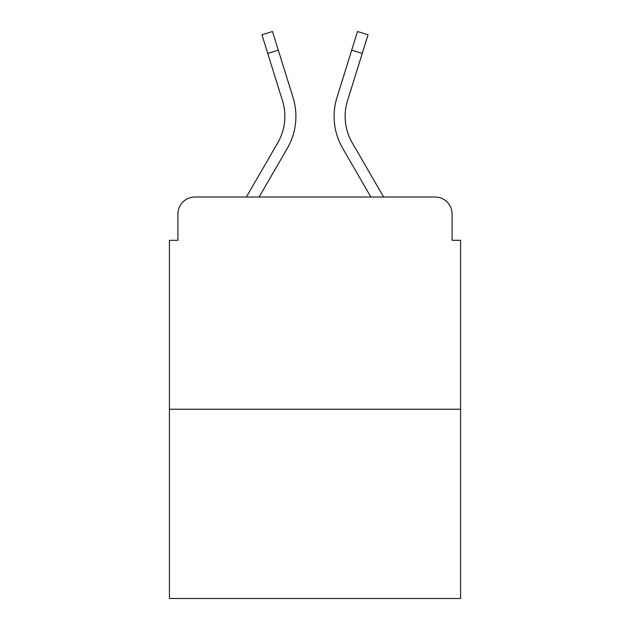 <?xml version="1.0" encoding="UTF-8"?>
<svg xmlns="http://www.w3.org/2000/svg" width="630" height="630" viewBox="0 0 630 630"><rect width="100%" height="100%" fill="white"/><g stroke="black" fill="none" stroke-linecap="round" stroke-linejoin="round"><path stroke-width="0.94" d="M177.92 213.995L177.92 240.306L177.92 213.995A16.978 16.978 0 0 1 194.898 197.017L246.369 197.017L277.783 142.75A52.629 52.629 0 0 0 282.484 100.737L261.946 34.784L272.483 31.5L293.021 97.453A63.662 63.662 0 0 1 287.335 148.278L259.119 197.017L370.881 197.017L342.665 148.278A63.662 63.662 0 0 1 336.979 97.453L357.517 31.5L368.054 34.784L362.242 53.424L351.713 50.14M460.569 409.216L169.431 409.216L169.431 598.5L460.569 598.5L460.569 240.306L452.08 240.306L452.08 213.995A16.978 16.978 0 0 0 435.102 197.017L194.898 197.017M169.431 409.216L169.431 240.306L177.92 240.306M362.242 53.424L347.516 100.737A52.629 52.629 0 0 0 352.217 142.75A52.629 52.629 0 0 1 347.516 100.737A52.629 52.629 0 0 0 352.217 142.75A52.629 52.629 0 0 1 347.516 100.737A52.629 52.629 0 0 0 352.217 142.75A52.629 52.629 0 0 1 347.516 100.737A52.629 52.629 0 0 0 352.217 142.75A52.629 52.629 0 0 1 347.516 100.737A52.629 52.629 0 0 0 352.217 142.75A52.629 52.629 0 0 1 347.516 100.737A52.629 52.629 0 0 0 352.217 142.75A52.629 52.629 0 0 1 347.516 100.737A52.629 52.629 0 0 0 352.217 142.75A52.629 52.629 0 0 1 347.516 100.737A52.629 52.629 0 0 0 352.217 142.75L383.631 197.017L435.102 197.017M452.08 240.306L452.08 213.995M277.783 142.75A52.629 52.629 0 0 0 282.484 100.737A52.629 52.629 0 0 1 277.783 142.75A52.629 52.629 0 0 0 282.484 100.737A52.629 52.629 0 0 1 277.783 142.75A52.629 52.629 0 0 0 282.484 100.737A52.629 52.629 0 0 1 277.783 142.75A52.629 52.629 0 0 0 282.484 100.737A52.629 52.629 0 0 1 277.783 142.75A52.629 52.629 0 0 0 282.484 100.737M278.287 50.14L293.021 97.453L278.287 50.14L293.021 97.453L278.287 50.14L293.021 97.453L278.287 50.14L293.021 97.453L278.287 50.14L293.021 97.453L278.287 50.14L293.021 97.453L278.287 50.14L293.021 97.453L278.287 50.14L267.758 53.424"/></g></svg>
